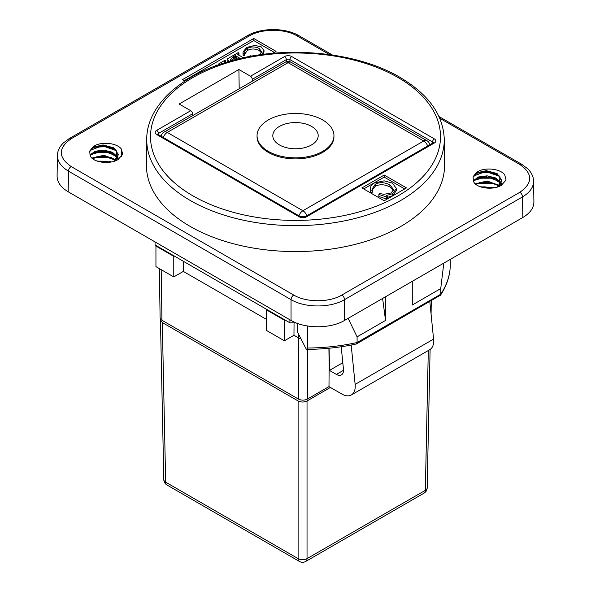 <?xml version="1.0" encoding="UTF-8"?>
<svg xmlns="http://www.w3.org/2000/svg" width="591" height="591" viewBox="0 0 591 591"><rect width="100%" height="100%" fill="white"/><g stroke="black" fill="none" stroke-linecap="round" stroke-linejoin="round"><path stroke-width="0.89" d="M504.721 174.855L505.962 179.546L505.741 180.425L501.257 185.389C492.872 190.501 475.792 188.315 473.421 181.186L473.088 177.278L477.085 173.111M473.059 177.278A14.236 8.222 180 0 1 473.339 176.428L476.198 172.89L486.371 170.666L497.09 173.547L501.737 180.218L497.452 186.97M497.718 186.882L501.427 180.765L498.989 175.712L492.621 172.21L477.129 173.023L473.339 176.428M477.1 173.104L487.841 171.383L499.358 176.133L501.353 180.255L501.264 182.08M500.518 184.03L497.925 186.815M473.487 181.356L477.114 178.268L482.057 176.731L495.354 178.482L500.776 183.365M500.813 183.291L490.633 176.849L477.085 178.164L473.48 181.348M501.316 184.931L501.382 185.323M475.696 184.222L477.136 183.38L489.969 181.962L498.774 185.892M498.826 185.847L488.395 181.666L477.107 183.336L475.652 184.178M501.367 185.33L501.079 183.978M501.353 180.255L499.033 175.926C498.752 174.862 495.635 173.488 489.695 171.818C485.048 171.183 480.985 171.612 477.506 173.089L475.533 174.168L473.088 177.278M481.436 187.155L484.11 186.8L493.145 187.923M493.367 187.894L481.266 187.103M476.169 172.882C482.862 166.736 500.171 168.339 504.744 174.847M439.756 118.252L519.844 164.49C532.979 173.754 532.979 183.018 519.844 192.282A3.782 2.187 60 0 1 522.518 196.892L522.828 217.503C530.127 213.144 533.821 207.936 533.902 201.871L533.592 181.149M522.828 217.503L344.531 320.44L344.531 299.644L522.518 196.892C529.817 192.526 533.51 187.31 533.592 181.245M519.844 192.282L341.857 295.042C329.261 302.629 306.315 302.629 293.72 295.042A3.782 2.187 120 0 0 291.045 299.644L291.045 320.44C305.037 328.869 330.532 328.869 344.531 320.44M291.045 320.44L68.172 191.772L68.482 171.154L291.045 299.644C305.037 308.059 330.532 308.059 344.531 299.644A3.782 2.187 60 0 0 341.857 295.042M57.408 155.411L57.098 176.14C57.179 182.198 60.873 187.413 68.172 191.772M266.571 319.458L183.336 271.409L183.409 261.318M307.364 349.37L307.364 399.095C304.395 400.499 301.417 400.499 298.448 399.095L298.448 337.867L293.963 335.274L294.052 322.863M298.448 333.893L298.448 337.867A6.302 3.642 0 0 0 300.937 338.754M329.076 348.239L329.586 370.335L329.106 370.21L328.98 386.61L341.857 394.042A18.912 10.919 -120 0 0 351.313 394.98A18.912 10.919 -120 0 0 355.132 384.386L351.187 345.041M342.869 363.369L342.255 363.014L329.586 370.335M342.255 363.014L342.3 357.658M328.906 348.254L329.239 370.136M307.364 399.095L328.98 386.61M341.206 346.747L343.46 369.264A10.084 5.821 60 0 1 341.421 374.916A10.084 5.821 60 0 1 336.382 374.413L329.106 370.21M429.827 301.602L433.58 339.094A18.912 10.919 60 0 1 429.76 349.687L351.313 394.98M284.397 320.211L284.397 340.8L266.571 330.502L266.571 309.913L284.397 320.211L284.906 319.916M293.963 335.274L284.397 340.8M267.08 309.625L266.571 309.913M161.188 269.659L161.949 320.285L298.448 399.095M257.048 135.664L257.048 136.698A38.452 22.199 -0 0 0 268.307 152.397A38.452 22.199 -0 0 0 310.216 157.206A38.452 22.199 -0 0 0 333.952 136.698L333.952 135.664A38.452 22.199 -0 0 0 295.5 113.465A38.452 22.199 -0 0 0 257.048 135.664A38.452 22.199 -0 0 0 268.307 151.362A38.452 22.199 -0 0 0 310.216 156.179A38.452 22.199 -0 0 0 333.952 135.664M173.769 256.339L173.769 276.928L155.943 266.637L155.943 246.048L173.769 256.339L174.279 256.043M183.336 271.409L173.769 276.928M156.452 245.753L155.943 246.048M161.949 320.285L160.102 317.744M279.454 144.935A22.694 13.105 180 0 1 272.806 135.664A22.694 13.105 180 0 1 295.5 122.566A22.694 13.105 180 0 1 318.194 135.664A22.694 13.105 180 0 1 304.188 147.772A22.694 13.105 180 0 1 279.454 144.935M330.428 387.445L307.032 400.957C304.062 402.36 301.085 402.36 298.115 400.957L162.289 322.538L160.442 320.004L160.604 319.133M160.442 320.034L163.818 479.656A6.302 3.642 -1.2 0 0 165.665 482.153L298.115 558.628A6.302 3.731 -0 0 0 307.032 558.628L425.335 490.323A6.302 3.642 1.2 0 0 427.182 487.819L430.108 349.473M121.561 156.408L121.384 149.124L122.625 153.815L122.411 154.694L117.919 159.659C109.534 164.763 92.462 162.577 90.083 155.448L89.751 151.547L93.747 147.373L104.504 145.645L116.021 150.402L118.015 154.524L117.927 156.342M118.015 154.524L115.703 150.195C115.415 149.124 112.305 147.757 106.365 146.088C101.718 145.452 97.655 145.874 94.168 147.358L92.203 148.43L89.751 151.547M98.099 161.417L100.78 161.07L109.808 162.193M93.762 157.664L106.639 156.223L115.437 160.154M90.15 155.618L93.784 152.53L98.719 150.993L112.017 152.744L117.439 157.627M117.72 158.292L117.971 159.149M92.366 158.484L93.747 157.671M117.181 158.299L114.595 161.084M89.729 151.54A14.236 8.222 180 0 1 90.009 150.69L92.861 147.159L103.041 144.928L113.753 147.809L118.407 154.48L114.115 161.232M114.381 161.151L118.089 155.027L115.651 149.974L109.283 146.472L93.792 147.292L90.009 150.69M117.491 157.583L107.318 151.119L93.747 152.426L90.142 155.61M115.555 160.168L105.117 155.943L93.77 157.598L92.314 158.447M118.03 159.6L117.749 158.24M110.029 162.156L97.929 161.365M92.831 147.152C99.524 140.998 116.833 142.608 121.414 149.109M450.268 265.787L450.276 265.684A144.987 83.708 180 0 1 440.723 294.244L440.723 288.578L443.819 263.121M450.276 259.39L450.276 265.684M356.587 343.888L440.531 295.131L440.723 294.244L357.097 342.529A144.987 83.708 180 0 1 307.638 348.04L306.47 349.377C323.661 349.281 340.305 347.478 356.403 343.962L357.097 342.529L357.097 336.863L348.143 318.357M307.638 348.04L307.638 326.04M382.613 298.455L385.539 320.44L357.097 336.863M296.047 322.871A147.735 85.296 180 0 1 289.922 322.812L155.078 244.962L155.005 241.904M289.922 322.812L289.893 319.775M385.539 320.44L385.539 296.763M440.723 288.578L412.282 305L412.282 281.323M297.665 323.491L297.731 332.497L306.374 349.377M192.526 115.703L192.526 113.797A2.519 1.455 -120 0 0 190.738 110.709L179.154 104.023L238.904 69.524L250.488 76.217A2.519 1.455 60 0 1 252.276 79.305L286.362 59.625A2.519 1.455 -120 0 0 284.581 56.537L250.488 76.217M384.202 175.039L406.49 187.908L384.202 200.777L361.914 187.908L384.202 175.039L384.202 177.101L404.709 188.935M444.269 139.225L444.55 164.992A149.05 86.057 180 0 1 352.967 244.918A149.05 86.057 180 0 1 190.103 226.368A149.05 86.057 180 0 1 146.45 164.992L146.731 139.225A148.777 85.894 0 0 0 190.302 200.497A148.777 85.894 0 0 0 352.857 219.01A148.777 85.894 0 0 0 444.269 139.225C443.265 114.809 428.482 94.176 399.915 77.318C355.442 50.878 281.168 44.598 225.651 62.461C178.482 76.793 146.664 107.001 146.731 139.225M363.701 188.935L384.202 177.101M387.349 196.382L387.349 198.443L386.433 198.975L378.868 196.485L378.868 194.424L386.433 196.914L387.349 196.382L386.573 195.473L392.697 193.649L396.384 188.485L392.394 183.114L384.172 180.839L374.354 182.951C371.879 184.355 370.579 186.099 370.439 188.182L370.417 190.701M393.399 190.583L389.883 186.904C384.497 184.274 379.636 184.06 375.285 186.268L372.396 189.933M370.712 192.378L370.712 190.317L372.441 190.132L372.441 192.193L370.712 192.378L370.439 190.243M396.384 188.485L396.384 190.538L392.697 195.702L387.349 197.431M386.433 198.975L386.433 196.914M372.441 190.132L372.278 188.891L375.285 184.207C379.636 182.006 384.497 182.22 389.883 184.843L393.576 189.578L391.131 192.991L383.943 194.299L379.732 193.545L378.868 194.424M370.439 188.182L370.712 190.317M238.904 69.524L239.192 88.761M252.276 81.211L252.276 79.305M184.924 81.093L182.442 79.659L253.753 38.481L276.041 51.351L272.621 53.323M253.753 38.481L253.753 40.543L274.261 52.377M184.222 80.686L253.753 40.543M237.804 59.093L234.923 57.829L230.653 60.976M227.675 61.848L227.129 61.087L227.129 59.026L228.909 61.479M243.278 57.815L237.604 54.224L239 53.109L238.845 55.258M261.466 52.835L259.146 50.479C255.061 48.536 251.16 48.521 247.444 50.442L244.578 54.224M247.444 50.442L247.444 48.381C245.383 49.629 244.423 51.254 244.578 53.249L244.578 55.31L243.167 55.51L243.056 54.608L243.056 52.555L243.167 53.456L244.578 53.249L244.541 52.702M261.872 54.542L264.059 50.745L263.726 54.298M217.311 65.261L216.816 64.98L214.577 66.273M235.462 57.807L235.462 55.746L240.323 58.487M234.923 57.829L234.923 55.768L235.462 55.746M230.431 61.043L230.283 60.186L233.157 56.729L234.923 55.768M239 53.109L238.195 52.636L227.129 59.026M252.061 56.079L250.119 55.761L249.343 56.5M247.444 48.381C251.16 46.467 255.061 46.475 259.146 48.425L261.68 51.831L259.486 54.874M243.167 55.51L243.167 53.456M264.059 50.745L261.348 46.94L254.928 45.381L246.809 47.406L243.152 51.742L243.056 52.555M219.719 64.412L222.231 63.562M218.914 64.692L218.914 63.769L219.719 64.234M225.607 62.476L225.607 60.836L224.802 60.371L218.914 63.769M224.964 62.676L224.248 61.974L225.607 60.836M499.506 181.496L486.437 176.679L474.108 180.484M499.41 186.261L499.868 176.687M499.543 176.34L485.647 171.501L473.494 176.088M494.697 187.657L493.234 187.251M492.68 187.982L482.286 187.399M494.807 183.409L477.351 183.276M494.741 178.201L477.04 178.186M493.012 172.616L479.168 172.483M494.475 187.702L480.232 186.741M499.21 185.471L487.257 180.994L475.223 183.801M501.693 185.138L501.331 183.373M501.057 182.73L495.723 177.972L487.124 175.837L478.488 176.968L473.28 180.728M306.847 215.759A6.302 3.642 -120 0 0 302.91 210.736A6.302 3.642 120 0 0 298.943 215.811M429.886 144.729A6.302 6.302 0 0 0 426.887 140.658A6.302 3.642 120 0 0 423.732 140.976A6.302 3.642 60 0 1 427.677 145.999M423.732 140.976L302.91 210.736L167.268 132.421L288.09 62.661L423.732 140.976M355.132 384.386L433.58 339.094M163.301 137.496A6.302 3.642 -60 0 1 167.268 132.421A6.302 3.642 -120 0 0 164.113 132.111A6.302 6.302 0 0 0 161.107 136.226M164.113 132.111L284.943 62.351A6.302 3.642 60 0 1 288.09 62.661A6.302 3.642 -60 0 1 291.245 62.351L426.887 140.658M162.289 322.538L165.665 482.153A6.302 3.642 120 0 0 166.965 484.982L299.423 561.45A6.302 3.642 -60 0 1 298.115 558.628L298.115 400.957M307.032 400.957L307.032 558.628A6.302 3.642 -120 0 1 305.724 561.45L424.035 493.145A6.302 3.642 -120 0 0 425.335 490.323L428.298 350.537M343.511 370.298L336.382 374.413M109.401 162.244L98.512 161.542L109.379 162.244M115.408 160.183L103.986 156.127L92.432 158.543M116.168 155.765L103.1 150.941L90.77 154.746M116.08 160.53L116.53 150.956M116.205 150.602L102.309 145.77L90.157 150.358M109.342 162.252L98.948 161.661M111.47 157.671L94.021 157.538M111.404 152.471L93.71 152.448M109.675 146.886L95.831 146.745M111.367 161.927L109.896 161.513M111.138 161.971L96.894 161.011M115.88 159.74L103.92 155.263L91.886 158.07M118.363 159.4L117.993 157.642M117.72 156.999L112.386 152.242L103.787 150.099L95.151 151.23L89.943 154.99M307.497 326.018A2696.836 1557.026 60 0 1 307.638 328.197M158.432 134.689L158.432 133.477A2.519 1.455 -120 0 0 156.652 130.389A5.046 2.911 -0 0 0 156.652 134.512L299.29 216.86A5.046 2.911 -0 0 0 306.419 216.86L434.348 143A5.046 2.911 -0 0 0 434.348 138.885L291.71 56.537A5.046 2.911 -0 0 0 284.581 56.537M157.731 134.268A2.519 1.455 180 0 1 158.432 133.477L192.526 113.797M299.29 216.86A2.519 1.455 120 0 1 300.553 216.734L157.915 134.386A2.519 1.455 120 0 0 156.652 134.512M398.024 77.502A144.994 83.708 180 0 1 333.029 217.554A144.994 83.708 180 0 1 155.448 115.031A144.994 83.708 180 0 1 398.024 77.502M190.738 110.709L156.652 130.389M389.883 186.904L389.883 184.843M375.285 186.268L375.285 184.207M392.697 195.702L392.697 193.649M286.362 61.745L286.362 59.625A2.519 1.455 180 0 1 289.93 59.625A2.519 1.455 -60 0 1 291.71 56.537M289.93 61.774L289.93 59.625L432.568 141.973A2.519 1.455 -60 0 1 434.348 138.885M433.306 143L433.085 142.874A2.519 1.455 60 0 1 434.348 143M432.568 143.177L432.568 141.973A2.519 1.455 180 0 1 433.269 142.756M433.085 142.874L305.163 216.734A2.519 1.455 60 0 1 306.419 216.86M293.72 295.042L71.156 166.551C58.021 157.287 58.021 148.023 71.156 138.759L249.143 35.999C261.739 28.412 284.685 28.412 297.28 35.999L329.483 54.586M236.297 58.221L236.297 56.16M233.984 58.31L233.984 56.248M233.157 58.79L233.157 56.729M238.513 55.066L238.513 53.382M259.146 50.479L259.146 48.425M225.119 62.631L225.119 61.117M533.592 181.23L533.296 178.467C532.528 174.855 530.644 171.604 527.652 168.701L521.742 164.313A3.782 2.187 120 0 0 521.735 164.305A3.782 2.187 120 0 0 519.844 164.49M71.156 166.551A3.782 2.187 120 0 0 68.482 171.154C61.183 166.788 57.49 161.572 57.408 155.514L57.704 152.729C58.472 149.124 60.356 145.866 63.348 142.97L69.258 138.575A3.782 2.187 -120 0 1 69.265 138.567L247.252 35.807A3.782 2.187 -120 0 0 247.237 35.815C261.067 27.511 285.364 27.511 299.186 35.815A3.782 2.187 -60 0 0 299.172 35.807L332.423 55.007M71.156 138.759A3.782 2.187 -120 0 0 69.265 138.567M249.143 35.999A3.782 2.187 -120 0 0 247.252 35.807M297.28 35.999A3.782 2.187 -60 0 1 299.172 35.807M492.717 187.982L481.857 187.281M498.774 186.01L494.239 183.35L480.099 182.508L475.799 184.303M500.762 183.387L496.233 179.095L493.551 177.935L479.161 177.618L476.176 178.947L473.502 181.393M494.726 187.657L493.108 187.207M505.866 180.011L505.955 179.546M431.282 300.76L431.075 314.131M159.363 268.61L160.102 317.759M291.245 62.351A6.302 6.302 0 0 0 284.943 62.351M163.818 479.611A6.302 6.302 0 0 0 166.965 484.982M424.035 493.145A6.302 6.302 0 0 0 427.182 487.782M299.423 561.45A6.302 6.302 0 0 0 305.724 561.45M115.437 160.279L110.901 157.62L96.761 156.778L92.462 158.565M117.978 159.193L117.712 158.307M117.424 157.657L112.896 153.357L110.214 152.197L95.823 151.887L92.839 153.209L90.164 155.662M122.529 154.273L122.625 153.808M111.389 161.919L109.771 161.469M450.276 265.743C449.95 275.99 446.67 285.837 440.435 295.293M300.553 216.734L305.163 216.734M438.987 116.53L521.735 164.305"/></g></svg>
